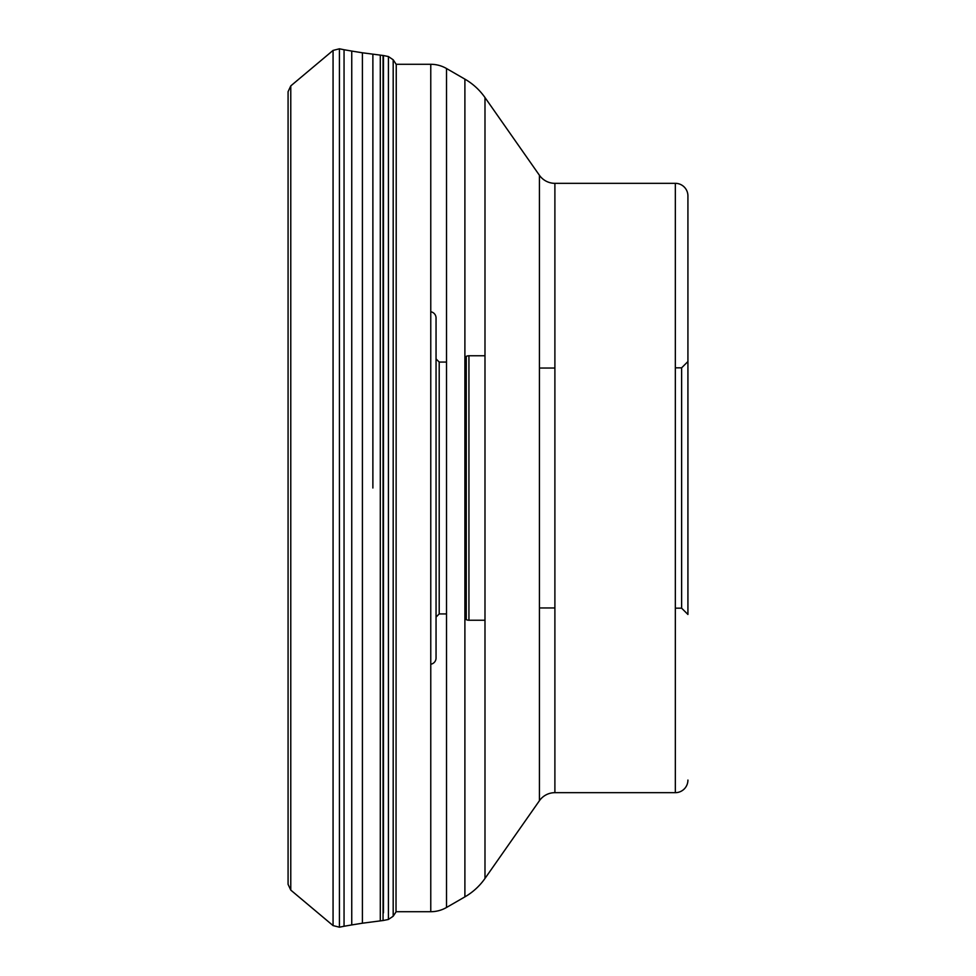 <?xml version="1.0" encoding="UTF-8"?>
<svg xmlns="http://www.w3.org/2000/svg" width="976" height="976" viewBox="0 0 976 976"><rect width="100%" height="100%" fill="white"/><g stroke="black" fill="none" stroke-linecap="round" stroke-linejoin="round"><path stroke-width="1.46" d="M290.775 85.9L290.775 890.1L288.079 884.317L288.079 91.683L290.775 85.9L333.06 50.41L333.06 925.59L339.428 927.2L339.428 48.8L333.06 50.41M288.079 97.222L288.079 488M344.052 926.261L351.75 924.931L351.75 51.069L344.052 49.739L344.052 926.261L339.428 927.2M383.47 912.853L383.47 55.534L383.056 920.527L383.056 55.473L380.298 55.12L380.298 920.88L362.413 923.211L362.413 52.789L380.298 55.12M430.77 311.771A6.295 6.295 0 0 1 436.052 317.993L436.052 658.007L436.052 317.993M430.77 664.229A6.295 6.295 0 0 0 436.052 658.007L436.052 658.007M446.508 362.072L439.2 362.072L436.052 358.912L436.052 617.088L439.2 613.928L439.2 362.072L439.2 613.928L446.508 613.928M484.987 355.764L468.931 355.764A6.295 6.295 0 0 0 466.272 356.362L466.272 619.638L466.272 356.362L464.893 356.996M484.987 620.236L468.931 620.236A6.295 6.295 0 0 1 466.272 619.638L464.893 619.004M539.423 607.95L554.893 607.95M539.423 368.05L554.893 368.05M675.331 367.83L681.626 367.83L681.626 608.17L681.626 367.83L687.921 361.535L687.921 614.465L681.626 608.17L675.331 608.17M687.921 614.465L687.921 195.932L687.921 614.465M687.921 780.068L687.921 780.068A12.59 12.59 0 0 1 675.331 792.671L554.893 792.671L554.893 183.329L675.331 183.329A12.59 12.59 0 0 1 687.921 195.932M675.331 183.329L675.331 792.671M396.024 64.294L430.77 64.294A31.488 31.488 0 0 1 446.508 68.515L464.893 79.129A62.964 62.964 0 0 1 484.987 97.551L539.423 175.277A18.886 18.886 0 0 0 554.893 183.329M539.423 175.277L539.423 800.723A18.886 18.886 0 0 1 554.893 792.671L554.893 792.671M539.423 800.723L484.987 878.449L484.987 97.551M464.893 79.129L464.893 896.871A62.964 62.964 0 0 0 484.987 878.449M464.893 896.871L446.508 907.485L446.508 68.515M430.77 64.294L430.77 911.706A31.488 31.488 0 0 0 446.508 907.485M430.77 911.706L396.024 911.706M372.881 488L372.881 54.217L372.881 488M388.411 919.453L393.182 916.22L393.182 59.78L388.411 56.547L388.411 919.453L383.153 920.514M396.244 64.428L396.024 911.938L393.182 916.22M388.411 56.547L383.47 55.534L383.47 63.147M468.931 355.764L468.931 620.236L468.931 355.764M290.775 890.1L333.06 925.59M362.413 923.211L351.75 924.931M380.298 920.88L383.056 920.527M396.024 64.062L393.182 59.78M351.75 51.069L362.413 52.789M344.052 49.739L339.428 48.8"/></g></svg>
